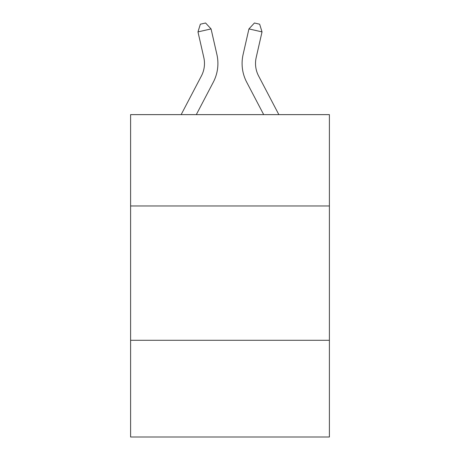 <?xml version="1.0" encoding="UTF-8"?>
<svg xmlns="http://www.w3.org/2000/svg" width="460" height="460" viewBox="0 0 460 460"><rect width="100%" height="100%" fill="white"/><g stroke="black" fill="none" stroke-linecap="round" stroke-linejoin="round"><path stroke-width="0.69" d="M130.6 205.965L329.4 205.965L329.4 114.626L130.6 114.626L130.6 437L329.4 437L329.4 340.285L130.6 340.285M329.4 340.285L329.4 205.965M181.148 114.626L201.411 75.94A26.864 26.864 0 0 0 203.809 57.506L197.972 31.901L211.065 28.917L216.901 54.521A40.296 40.296 0 0 1 213.308 82.173L196.311 114.626M278.852 114.626L258.589 75.94A26.864 26.864 0 0 1 256.191 57.506L262.027 31.901L248.935 28.917L243.098 54.521A40.296 40.296 0 0 0 246.692 82.173L263.689 114.626M248.935 28.917L243.098 54.521L248.935 28.917L243.098 54.521L248.935 28.917L243.098 54.521L248.935 28.917L243.098 54.521L248.935 28.917L243.098 54.521L248.935 28.917L243.098 54.521L248.935 28.917L243.098 54.521L248.935 28.917L243.098 54.521L248.935 28.917L243.098 54.521L248.935 28.917L243.098 54.521L248.935 28.917L243.098 54.521L248.935 28.917L243.098 54.521L248.935 28.917L243.098 54.521L248.935 28.917L243.098 54.521L248.935 28.917L243.098 54.521L248.935 28.917L243.098 54.521L248.935 28.917L243.098 54.521L248.935 28.917L243.098 54.521L248.935 28.917L243.098 54.521L248.935 28.917L243.098 54.521L248.935 28.917L243.098 54.521L248.935 28.917L254.414 23L259.653 24.196L262.027 31.901M201.411 75.94A26.864 26.864 0 0 0 203.809 57.506A26.864 26.864 0 0 1 201.411 75.94A26.864 26.864 0 0 0 203.809 57.506A26.864 26.864 0 0 1 201.411 75.94A26.864 26.864 0 0 0 203.809 57.506A26.864 26.864 0 0 1 201.411 75.94A26.864 26.864 0 0 0 203.809 57.506A26.864 26.864 0 0 1 201.411 75.94A26.864 26.864 0 0 0 203.809 57.506M258.589 75.94A26.864 26.864 0 0 1 256.191 57.506A26.864 26.864 0 0 0 258.589 75.94M197.972 31.901L200.347 24.196L205.585 23L211.065 28.917"/></g></svg>
